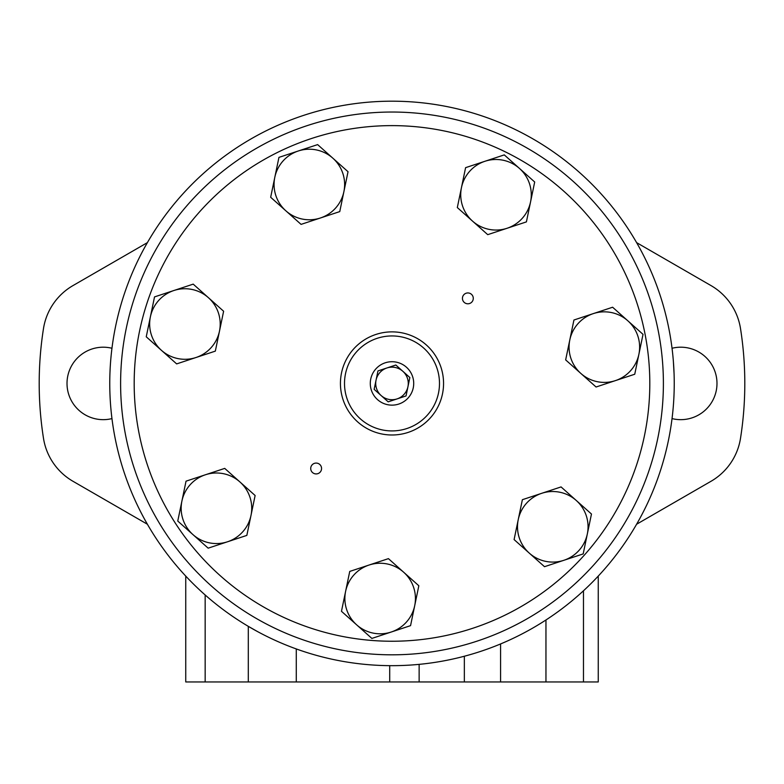 <?xml version="1.0" encoding="UTF-8"?>
<svg xmlns="http://www.w3.org/2000/svg" width="784" height="784" viewBox="0 0 784 784"><rect width="100%" height="100%" fill="white"/><g stroke="black" fill="none" stroke-linecap="round" stroke-linejoin="round"><path stroke-width="1.18" d="M572.624 180.879A271.382 271.382 0 0 0 126.273 328.29A271.382 271.382 0 0 0 477.103 641.126A271.382 271.382 0 0 0 572.624 180.879M563.588 191.012A257.818 257.818 0 0 0 139.562 331.044A257.818 257.818 0 0 0 472.85 628.239A257.818 257.818 0 0 0 563.588 191.012M319.754 464.451A5.429 5.429 0 0 0 310.827 467.401A5.429 5.429 0 0 0 317.843 473.654A5.429 5.429 0 0 0 319.754 464.451M471.468 294.314A5.429 5.429 0 0 0 462.55 297.254A5.429 5.429 0 0 0 469.567 303.516A5.429 5.429 0 0 0 471.468 294.314M529.308 553.141L544.508 566.695L583.188 553.916L591.469 514.03L561.06 486.923L522.379 499.692L514.098 539.578L529.308 553.141A35.28 35.28 0 0 0 587.324 533.973A35.28 35.28 0 0 0 541.724 493.303A35.28 35.28 0 0 0 529.308 553.141M356.671 624.858L371.871 638.421L410.561 625.642L418.832 585.756L388.433 558.639L349.742 571.418L341.471 611.304L356.671 624.858A35.28 35.28 0 0 0 414.697 605.699A35.28 35.28 0 0 0 369.088 565.029A35.28 35.28 0 0 0 356.671 624.858M227.507 541.783L246.842 535.394L255.123 495.508L224.724 468.391L186.033 481.17L177.762 521.056L208.162 548.163L227.507 541.783A35.28 35.28 0 0 0 239.924 481.944A35.28 35.28 0 0 0 181.898 501.113A35.28 35.28 0 0 0 227.507 541.783M195.99 357.514L215.335 351.124L223.616 311.238L193.207 284.131L154.526 296.901L146.245 336.787L176.655 363.903L195.99 357.514A35.28 35.28 0 0 0 208.407 297.685A35.28 35.28 0 0 0 150.391 316.844A35.28 35.28 0 0 0 195.99 357.514M320.411 217.991L339.756 211.602L348.027 171.716L317.628 144.609L278.947 157.378L270.666 197.264L301.066 224.381L320.411 217.991A35.28 35.28 0 0 0 332.828 158.162A35.28 35.28 0 0 0 274.802 177.321A35.28 35.28 0 0 0 320.411 217.991M472.527 221.108L487.726 234.661L526.407 221.892L534.688 181.996L504.279 154.889L465.598 167.658L457.317 207.554L472.527 221.108A35.28 35.28 0 0 0 530.543 201.949A35.28 35.28 0 0 0 484.943 161.279A35.28 35.28 0 0 0 472.527 221.108M580.866 373.449L596.065 387.002L634.746 374.233L643.027 334.347L612.618 307.23L573.937 320.009L565.656 359.895L580.866 373.449A35.28 35.28 0 0 0 638.891 354.29A35.28 35.28 0 0 0 593.282 313.62A35.28 35.28 0 0 0 580.866 373.449M426.32 344.95A51.568 51.568 0 0 0 341.51 372.959A51.568 51.568 0 0 0 408.17 432.396A51.568 51.568 0 0 0 426.32 344.95A51.568 51.568 0 0 0 341.51 372.959A51.568 51.568 0 0 0 408.17 432.396A51.568 51.568 0 0 0 426.32 344.95M406.445 367.226A21.707 21.707 0 0 0 370.744 379.015A21.707 21.707 0 0 0 398.811 404.044A21.707 21.707 0 0 0 406.445 367.226M388.178 401.839L374.144 389.325L377.966 370.92L395.822 365.021L409.856 377.535L406.034 395.949L388.178 401.839M402.839 371.283A16.288 16.288 0 0 0 376.055 380.122A16.288 16.288 0 0 0 397.106 398.889A16.288 16.288 0 0 0 402.839 371.283M674.093 374.066L674.142 376.144M667.458 444.93L667.331 445.528M666.263 316.785L666.41 317.402M673.779 367.343C672.594 351.546 672.594 351.546 673.779 367.343M674.093 374.027L673.378 361.395M109.76 383.435A282.24 282.24 0 0 0 533.12 627.857A282.24 282.24 0 0 0 533.12 139.003A282.24 282.24 0 0 0 109.76 383.435M419.136 664.362L419.136 681.953L248.293 681.953L248.293 626.347L257.74 631.698M636.608 524.241L711.01 481.288A60.466 60.466 0 0 0 740.508 438.325A352.8 352.8 0 0 0 740.508 328.535A60.466 60.466 0 0 0 711.01 285.582L636.608 242.628M672.045 418.597A36.231 36.231 0 0 0 716.988 383.435A36.231 36.231 0 0 0 672.045 348.263M111.955 348.263A36.231 36.231 0 0 0 67.012 383.435A36.231 36.231 0 0 0 111.955 418.597M147.392 242.628L72.99 285.582A60.466 60.466 0 0 0 43.492 328.535A352.8 352.8 0 0 0 43.492 438.325A60.466 60.466 0 0 0 72.99 481.288L147.392 524.241M598.251 576.093L598.251 681.953L419.136 681.953M248.293 681.953L185.749 681.953L185.749 576.093M423.605 347.988A47.491 47.491 0 0 0 345.499 373.782A47.491 47.491 0 0 0 406.896 428.525A47.491 47.491 0 0 0 423.605 347.988M389.707 665.665L389.707 681.953M296.274 648.946L296.274 681.953M583.472 590.793L583.472 681.953M545.958 619.977L545.958 681.953M500.584 643.948L500.584 681.953M464.344 656.237L464.344 681.953M205.163 594.978L205.163 681.953"/></g></svg>
